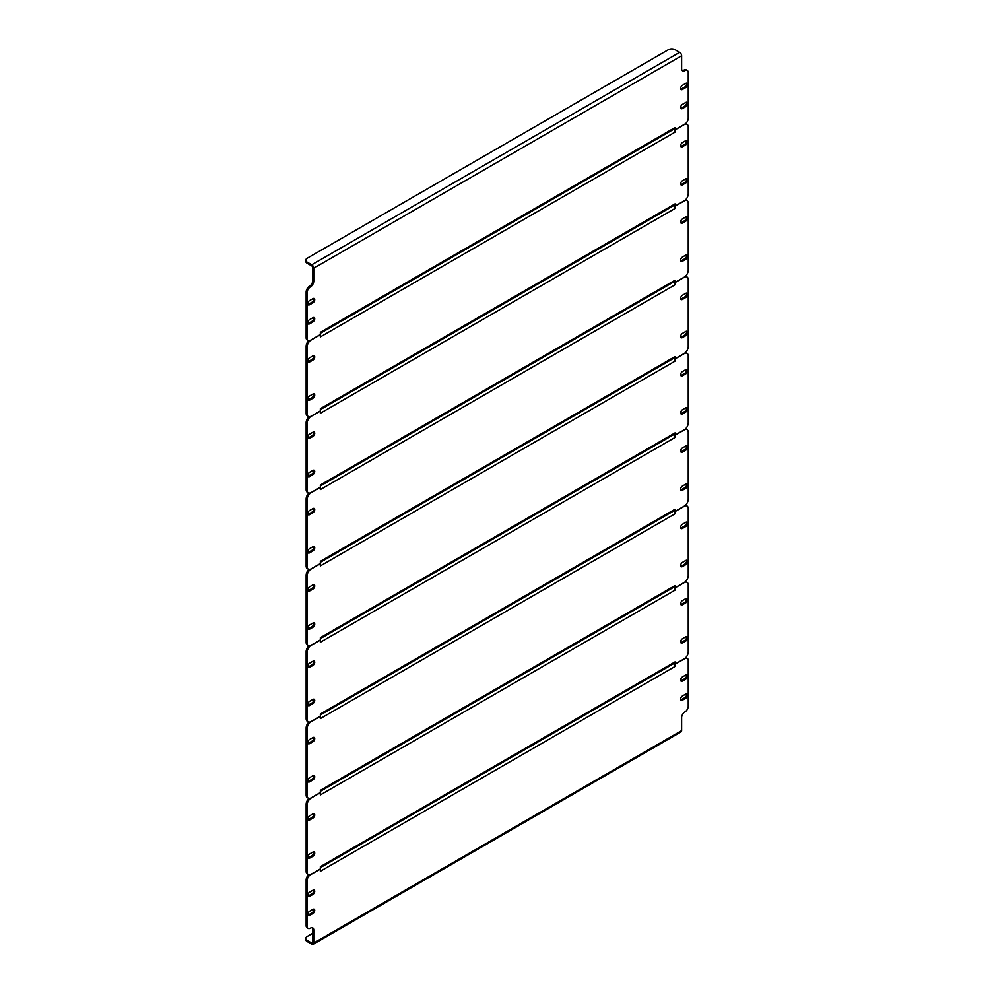 <?xml version="1.0" encoding="UTF-8"?>
<svg xmlns="http://www.w3.org/2000/svg" width="994" height="994" viewBox="0 0 994 994"><rect width="100%" height="100%" fill="white"/><g stroke="black" fill="none" stroke-linecap="round" stroke-linejoin="round"><path stroke-width="1.49" d="M674.031 129.083L675.025 129.779L675.025 127.567L320.354 332.331L320.354 334.543L310.439 340.271A4.672 2.696 120 0 1 308.09 340.495A4.672 2.696 120 0 1 307.121 338.358L307.121 292.634L306.14 292.062L306.14 337.786L307.121 338.358M675.025 127.567A2.808 1.615 60 0 1 674.441 128.847L320.354 333.276M313.607 317.484A2.572 1.479 -60 0 1 311.917 321.36L308.612 323.261A2.572 1.479 -60 0 1 307.929 323.51M686.456 102.22A2.572 1.479 -60 0 1 684.767 106.097L681.462 107.998A2.572 1.479 -60 0 1 680.778 108.247M313.607 298.411A2.572 1.479 -60 0 1 311.917 302.275L308.612 304.176A2.572 1.479 -60 0 1 307.929 304.425M686.456 83.136A2.572 1.479 -60 0 1 684.767 87.012L681.462 88.913A2.572 1.479 -60 0 1 680.778 89.162M308.09 340.495L307.109 339.923A4.672 2.696 -60 0 1 306.14 337.786M306.14 292.062A4.672 2.696 -60 0 1 309.445 286.334A4.672 2.696 120 0 0 312.75 280.619L313.744 281.19L313.744 268.206A2.808 1.615 -120 0 0 311.756 264.777L307.121 262.105L307.121 263.248A4.672 2.696 180 0 1 305.754 261.335L305.754 260.192A4.672 2.696 0 0 0 307.121 262.105M307.121 263.248L311.756 265.92A1.404 0.808 -120 0 1 312.75 267.635L312.75 280.619M682.157 70.549A4.672 2.696 120 0 0 683.947 70.114A4.672 2.696 -60 0 1 686.282 69.891L687.276 70.462A4.672 2.696 120 0 0 684.941 70.698A4.672 2.696 -60 0 1 682.605 70.922A4.672 2.696 -60 0 1 681.635 68.785L681.635 55.801L313.744 268.206M312.911 317.732L309.606 319.633A2.572 1.479 120 0 0 307.929 321.907A2.572 1.479 120 0 0 308.326 323.969A2.572 1.479 120 0 0 309.606 323.833L312.911 321.932A2.572 1.479 120 0 0 314.589 319.658A2.572 1.479 120 0 0 314.191 317.608A2.572 1.479 120 0 0 312.911 317.732M682.456 108.57L685.761 106.669A2.572 1.479 120 0 0 687.438 104.395A2.572 1.479 120 0 0 687.053 102.345A2.572 1.479 120 0 0 685.761 102.469L682.456 104.37A2.572 1.479 120 0 0 680.778 106.644A2.572 1.479 120 0 0 681.176 108.706A2.572 1.479 120 0 0 682.456 108.57L681.462 107.998M312.911 298.647L309.606 300.561A2.572 1.479 120 0 0 307.929 302.822A2.572 1.479 120 0 0 308.326 304.885A2.572 1.479 120 0 0 309.606 304.748L312.911 302.847A2.572 1.479 120 0 0 314.589 300.586A2.572 1.479 120 0 0 314.191 298.523A2.572 1.479 120 0 0 312.911 298.647M682.456 89.485L685.761 87.584A2.572 1.479 120 0 0 687.438 85.31A2.572 1.479 120 0 0 687.053 83.26A2.572 1.479 120 0 0 685.761 83.384L682.456 85.298A2.572 1.479 120 0 0 680.778 87.559A2.572 1.479 120 0 0 681.176 89.622A2.572 1.479 120 0 0 682.456 89.485L681.462 88.913M675.025 129.779L684.941 124.051A4.672 2.696 120 0 0 688.246 118.323L688.246 72.599A4.672 2.696 120 0 0 687.276 70.462M313.744 281.19A4.672 2.696 -60 0 1 310.439 286.906A4.672 2.696 120 0 0 307.121 292.634M305.754 260.192A4.672 2.696 0 0 1 307.121 258.278L668.415 49.7A4.672 2.696 0 0 1 675.025 49.7L679.647 52.371A2.808 1.615 60 0 1 681.635 55.801M674.031 434.428L675.025 435.123L675.025 432.899A2.808 1.615 60 0 1 674.441 434.192L320.354 638.62M675.025 432.899L320.354 637.676L320.354 639.887L311.097 645.23A5.604 3.243 120 0 1 308.289 645.504A5.604 3.243 120 0 1 307.121 642.944L307.121 575.911L306.14 575.34L306.14 642.372L307.121 642.944M686.456 407.565A2.572 1.479 -60 0 1 684.767 411.441L681.462 413.342A2.572 1.479 -60 0 1 680.778 413.591M686.456 369.395A2.572 1.479 -60 0 1 684.767 373.272L681.462 375.173A2.572 1.479 -60 0 1 680.778 375.421M313.607 584.671A2.572 1.479 -60 0 1 311.917 588.535L308.612 590.436A2.572 1.479 -60 0 1 307.929 590.684M313.607 622.828A2.572 1.479 -60 0 1 311.917 626.705L308.612 628.606A2.572 1.479 -60 0 1 307.929 628.854M674.156 358.287L674.031 358.598A2.808 1.615 60 0 1 675.025 361.145L675.025 358.933L674.031 358.362M685.487 352.522A5.604 3.243 -60 0 1 686.084 352.746L687.078 353.317A5.604 3.243 120 0 0 684.27 353.591L675.025 358.933M308.289 645.504L307.295 644.932A5.604 3.243 -60 0 1 306.14 642.372M306.14 575.34A5.604 3.243 -60 0 1 308.885 569.4M685.761 407.813L682.456 409.714A2.572 1.479 120 0 0 680.778 411.988A2.572 1.479 120 0 0 681.176 414.038A2.572 1.479 120 0 0 682.456 413.914L685.761 412.013A2.572 1.479 120 0 0 687.438 409.739A2.572 1.479 120 0 0 687.053 407.677A2.572 1.479 120 0 0 685.761 407.813M685.761 369.644L682.456 371.545A2.572 1.479 120 0 0 680.778 373.819A2.572 1.479 120 0 0 681.176 375.881A2.572 1.479 120 0 0 682.456 375.744L685.761 373.843A2.572 1.479 120 0 0 687.438 371.57A2.572 1.479 120 0 0 687.053 369.519A2.572 1.479 120 0 0 685.761 369.644M309.606 591.008L312.911 589.107A2.572 1.479 120 0 0 314.589 586.833A2.572 1.479 120 0 0 314.191 584.783A2.572 1.479 120 0 0 312.911 584.907L309.606 586.82A2.572 1.479 120 0 0 307.929 589.082A2.572 1.479 120 0 0 308.326 591.144A2.572 1.479 120 0 0 309.606 591.008L308.612 590.436M309.606 629.177L312.911 627.276A2.572 1.479 120 0 0 314.589 625.002A2.572 1.479 120 0 0 314.191 622.952A2.572 1.479 120 0 0 312.911 623.076L309.606 624.977A2.572 1.479 120 0 0 307.929 627.251A2.572 1.479 120 0 0 308.326 629.314A2.572 1.479 120 0 0 309.606 629.177L308.612 628.606M675.025 435.123L684.27 429.781A5.604 3.243 120 0 0 688.246 422.91L688.246 355.877A5.604 3.243 120 0 0 687.078 353.317M320.217 563.623L320.354 565.921L675.025 361.145M320.354 563.71L311.097 569.053A5.604 3.243 120 0 0 307.121 575.911M674.031 281.749L675.025 282.445L675.025 280.233A2.808 1.615 60 0 1 674.441 281.513L320.354 485.954M675.025 280.233L320.354 484.997L320.354 487.209L311.097 492.564A5.604 3.243 120 0 1 308.289 492.838A5.604 3.243 120 0 1 307.121 490.266L307.121 423.245L306.14 422.674L306.14 489.694L307.121 490.266M686.456 254.899A2.572 1.479 -60 0 1 684.767 258.763L681.462 260.676A2.572 1.479 -60 0 1 680.778 260.913M686.456 216.729A2.572 1.479 -60 0 1 684.767 220.593L681.462 222.507A2.572 1.479 -60 0 1 680.778 222.743M313.607 431.992A2.572 1.479 -60 0 1 311.917 435.857L308.612 437.77A2.572 1.479 -60 0 1 307.929 438.006M313.607 470.162A2.572 1.479 -60 0 1 311.917 474.026L308.612 475.94A2.572 1.479 -60 0 1 307.929 476.176M674.156 205.621L674.031 205.92A2.808 1.615 60 0 1 675.025 208.479L675.025 206.267L674.031 205.696M685.487 199.844A5.604 3.243 -60 0 1 686.084 200.067L687.078 200.639A5.604 3.243 120 0 0 684.27 200.925L675.025 206.267M308.289 492.838L307.295 492.266A5.604 3.243 -60 0 1 306.14 489.694M306.14 422.674A5.604 3.243 -60 0 1 308.885 416.722M685.761 255.135L682.456 257.048A2.572 1.479 120 0 0 680.778 259.31A2.572 1.479 120 0 0 681.176 261.372A2.572 1.479 120 0 0 682.456 261.248L685.761 259.335A2.572 1.479 120 0 0 687.438 257.073A2.572 1.479 120 0 0 687.053 255.011A2.572 1.479 120 0 0 685.761 255.135M685.761 216.965L682.456 218.879A2.572 1.479 120 0 0 680.778 221.14A2.572 1.479 120 0 0 681.176 223.203A2.572 1.479 120 0 0 682.456 223.078L685.761 221.165A2.572 1.479 120 0 0 687.438 218.904A2.572 1.479 120 0 0 687.053 216.841A2.572 1.479 120 0 0 685.761 216.965M309.606 438.342L312.911 436.428A2.572 1.479 120 0 0 314.589 434.167A2.572 1.479 120 0 0 314.191 432.104A2.572 1.479 120 0 0 312.911 432.228L309.606 434.142A2.572 1.479 120 0 0 307.929 436.403A2.572 1.479 120 0 0 308.326 438.466A2.572 1.479 120 0 0 309.606 438.342L308.612 437.77M309.606 476.511L312.911 474.598A2.572 1.479 120 0 0 314.589 472.336A2.572 1.479 120 0 0 314.191 470.274A2.572 1.479 120 0 0 312.911 470.398L309.606 472.312A2.572 1.479 120 0 0 307.929 474.573A2.572 1.479 120 0 0 308.326 476.635A2.572 1.479 120 0 0 309.606 476.511L308.612 475.94M675.025 282.445L684.27 277.102A5.604 3.243 120 0 0 688.246 270.231L688.246 203.211A5.604 3.243 120 0 0 687.078 200.639M320.217 410.957L320.354 413.243L675.025 208.479M320.354 411.031L311.097 416.374A5.604 3.243 120 0 0 307.121 423.245M674.031 358.088L675.025 358.784L675.025 356.573A2.808 1.615 60 0 1 674.441 357.852L320.354 562.281M675.025 356.573L320.354 561.337L320.354 563.548L311.097 568.891A5.604 3.243 120 0 1 308.289 569.177A5.604 3.243 120 0 1 307.121 566.605L307.121 499.584L306.14 499.013L306.14 566.033L307.121 566.605M686.456 331.238A2.572 1.479 -60 0 1 684.767 335.102L681.462 337.003A2.572 1.479 -60 0 1 680.778 337.252M686.456 293.068A2.572 1.479 -60 0 1 684.767 296.933L681.462 298.846A2.572 1.479 -60 0 1 680.778 299.082M313.607 508.332A2.572 1.479 -60 0 1 311.917 512.196L308.612 514.109A2.572 1.479 -60 0 1 307.929 514.345M313.607 546.501A2.572 1.479 -60 0 1 311.917 550.365L308.612 552.266A2.572 1.479 -60 0 1 307.929 552.515M674.156 281.948L674.031 282.259A2.808 1.615 60 0 1 675.025 284.818L675.025 282.594L674.031 282.023M685.487 276.183A5.604 3.243 -60 0 1 686.084 276.407L687.078 276.978A5.604 3.243 120 0 0 684.27 277.251L675.025 282.594M308.289 569.177L307.295 568.605A5.604 3.243 -60 0 1 306.14 566.033M306.14 499.013A5.604 3.243 -60 0 1 308.885 493.061M685.761 331.474L682.456 333.388A2.572 1.479 120 0 0 680.778 335.649A2.572 1.479 120 0 0 681.176 337.712A2.572 1.479 120 0 0 682.456 337.587L685.761 335.674A2.572 1.479 120 0 0 687.438 333.412A2.572 1.479 120 0 0 687.053 331.35A2.572 1.479 120 0 0 685.761 331.474M685.761 293.305L682.456 295.218A2.572 1.479 120 0 0 680.778 297.479A2.572 1.479 120 0 0 681.176 299.542A2.572 1.479 120 0 0 682.456 299.418L685.761 297.504A2.572 1.479 120 0 0 687.438 295.243A2.572 1.479 120 0 0 687.053 293.18A2.572 1.479 120 0 0 685.761 293.305M309.606 514.681L312.911 512.767A2.572 1.479 120 0 0 314.589 510.506A2.572 1.479 120 0 0 314.191 508.443A2.572 1.479 120 0 0 312.911 508.568L309.606 510.481A2.572 1.479 120 0 0 307.929 512.742A2.572 1.479 120 0 0 308.326 514.805A2.572 1.479 120 0 0 309.606 514.681L308.612 514.109M309.606 552.85L312.911 550.937A2.572 1.479 120 0 0 314.589 548.676A2.572 1.479 120 0 0 314.191 546.613A2.572 1.479 120 0 0 312.911 546.737L309.606 548.651A2.572 1.479 120 0 0 307.929 550.912A2.572 1.479 120 0 0 308.326 552.975A2.572 1.479 120 0 0 309.606 552.85L308.612 552.266M675.025 358.784L684.27 353.442A5.604 3.243 120 0 0 688.246 346.571L688.246 279.55A5.604 3.243 120 0 0 687.078 276.978M320.217 487.296L320.354 489.582L675.025 284.818M320.354 487.371L311.097 492.713A5.604 3.243 120 0 0 307.121 499.584M674.031 510.767L675.025 511.45L675.025 509.239A2.808 1.615 60 0 1 674.441 510.531L320.354 714.959M675.025 509.239L320.354 714.003L320.354 716.227L311.097 721.569A5.604 3.243 120 0 1 308.289 721.843A5.604 3.243 120 0 1 307.121 719.271L307.121 652.25L306.14 651.679L306.14 718.699L307.121 719.271M686.456 483.904A2.572 1.479 -60 0 1 684.767 487.768L681.462 489.682A2.572 1.479 -60 0 1 680.778 489.918M686.456 445.734A2.572 1.479 -60 0 1 684.767 449.599L681.462 451.512A2.572 1.479 -60 0 1 680.778 451.748M313.607 660.998A2.572 1.479 -60 0 1 311.917 664.862L308.612 666.775A2.572 1.479 -60 0 1 307.929 667.011M313.607 699.167A2.572 1.479 -60 0 1 311.917 703.031L308.612 704.945A2.572 1.479 -60 0 1 307.929 705.181M674.156 434.626L674.031 434.925A2.808 1.615 60 0 1 675.025 437.484L675.025 435.273L674.031 434.701M685.487 428.861A5.604 3.243 -60 0 1 686.084 429.073L687.078 429.656A5.604 3.243 120 0 0 684.27 429.93L675.025 435.273M308.289 721.843L307.295 721.271A5.604 3.243 -60 0 1 306.14 718.699M306.14 651.679A5.604 3.243 -60 0 1 308.885 645.727M685.761 484.14L682.456 486.054A2.572 1.479 120 0 0 680.778 488.315A2.572 1.479 120 0 0 681.176 490.377A2.572 1.479 120 0 0 682.456 490.253L685.761 488.34A2.572 1.479 120 0 0 687.438 486.078A2.572 1.479 120 0 0 687.053 484.016A2.572 1.479 120 0 0 685.761 484.14M685.761 445.983L682.456 447.884A2.572 1.479 120 0 0 680.778 450.158A2.572 1.479 120 0 0 681.176 452.208A2.572 1.479 120 0 0 682.456 452.084L685.761 450.183A2.572 1.479 120 0 0 687.438 447.909A2.572 1.479 120 0 0 687.053 445.846A2.572 1.479 120 0 0 685.761 445.983M309.606 667.347L312.911 665.446A2.572 1.479 120 0 0 314.589 663.172A2.572 1.479 120 0 0 314.191 661.109A2.572 1.479 120 0 0 312.911 661.246L309.606 663.147A2.572 1.479 120 0 0 307.929 665.421A2.572 1.479 120 0 0 308.326 667.471A2.572 1.479 120 0 0 309.606 667.347L308.612 666.775M309.606 705.516L312.911 703.603A2.572 1.479 120 0 0 314.589 701.342A2.572 1.479 120 0 0 314.191 699.279A2.572 1.479 120 0 0 312.911 699.416L309.606 701.317A2.572 1.479 120 0 0 307.929 703.578A2.572 1.479 120 0 0 308.326 705.641A2.572 1.479 120 0 0 309.606 705.516L308.612 704.945M675.025 511.45L684.27 506.108A5.604 3.243 120 0 0 688.246 499.236L688.246 432.216A5.604 3.243 120 0 0 687.078 429.656M320.217 639.962L320.354 642.248L675.025 437.484M320.354 640.037L311.097 645.379A5.604 3.243 120 0 0 307.121 652.25M674.031 587.094L675.025 587.789L675.025 585.578A2.808 1.615 60 0 1 674.441 586.858L320.354 791.299M675.025 585.578L320.354 790.342L320.354 792.553L311.097 797.896A5.604 3.243 120 0 1 308.289 798.182A5.604 3.243 120 0 1 307.121 795.61L307.121 728.59L306.14 728.018L306.14 795.038L307.121 795.61M686.456 560.243A2.572 1.479 -60 0 1 684.767 564.107L681.462 566.021A2.572 1.479 -60 0 1 680.778 566.257M686.456 522.074A2.572 1.479 -60 0 1 684.767 525.938L681.462 527.851A2.572 1.479 -60 0 1 680.778 528.087M313.607 737.337A2.572 1.479 -60 0 1 311.917 741.201L308.612 743.114A2.572 1.479 -60 0 1 307.929 743.35M313.607 775.506A2.572 1.479 -60 0 1 311.917 779.371L308.612 781.284A2.572 1.479 -60 0 1 307.929 781.52M674.156 510.953L674.031 511.264A2.808 1.615 60 0 1 675.025 513.823L675.025 511.612L674.031 511.04M685.487 505.188A5.604 3.243 -60 0 1 686.084 505.412L687.078 505.983A5.604 3.243 120 0 0 684.27 506.269L675.025 511.612M308.289 798.182L307.295 797.61A5.604 3.243 -60 0 1 306.14 795.038M306.14 728.018A5.604 3.243 -60 0 1 308.885 722.066M685.761 560.479L682.456 562.393A2.572 1.479 120 0 0 680.778 564.654A2.572 1.479 120 0 0 681.176 566.717A2.572 1.479 120 0 0 682.456 566.592L685.761 564.679A2.572 1.479 120 0 0 687.438 562.418A2.572 1.479 120 0 0 687.053 560.355A2.572 1.479 120 0 0 685.761 560.479M685.761 522.31L682.456 524.223A2.572 1.479 120 0 0 680.778 526.485A2.572 1.479 120 0 0 681.176 528.547A2.572 1.479 120 0 0 682.456 528.423L685.761 526.509A2.572 1.479 120 0 0 687.438 524.248A2.572 1.479 120 0 0 687.053 522.185A2.572 1.479 120 0 0 685.761 522.31M309.606 743.686L312.911 741.772A2.572 1.479 120 0 0 314.589 739.511A2.572 1.479 120 0 0 314.191 737.449A2.572 1.479 120 0 0 312.911 737.573L309.606 739.486A2.572 1.479 120 0 0 307.929 741.748A2.572 1.479 120 0 0 308.326 743.81A2.572 1.479 120 0 0 309.606 743.686L308.612 743.114M309.606 781.856L312.911 779.942A2.572 1.479 120 0 0 314.589 777.681A2.572 1.479 120 0 0 314.191 775.618A2.572 1.479 120 0 0 312.911 775.742L309.606 777.656A2.572 1.479 120 0 0 307.929 779.917A2.572 1.479 120 0 0 308.326 781.98A2.572 1.479 120 0 0 309.606 781.856L308.612 781.284M675.025 587.789L684.27 582.447A5.604 3.243 120 0 0 688.246 575.576L688.246 508.555A5.604 3.243 120 0 0 687.078 505.983M320.217 716.301L320.354 718.587L675.025 513.823M320.354 716.376L311.097 721.719A5.604 3.243 120 0 0 307.121 728.59M674.031 663.433L675.025 664.129L675.025 661.917A2.808 1.615 60 0 1 674.441 663.197L320.354 867.625M675.025 661.917L320.354 866.681L320.354 868.893L311.097 874.235A5.604 3.243 120 0 1 308.289 874.521A5.604 3.243 120 0 1 307.121 871.949L307.121 804.929L306.14 804.357L306.14 871.378L307.121 871.949M686.456 636.57A2.572 1.479 -60 0 1 684.767 640.447L681.462 642.348A2.572 1.479 -60 0 1 680.778 642.596M686.456 598.413A2.572 1.479 -60 0 1 684.767 602.277L681.462 604.178A2.572 1.479 -60 0 1 680.778 604.427M313.607 813.676A2.572 1.479 -60 0 1 311.917 817.54L308.612 819.454A2.572 1.479 -60 0 1 307.929 819.69M313.607 851.846A2.572 1.479 -60 0 1 311.917 855.71L308.612 857.611A2.572 1.479 -60 0 1 307.929 857.859M674.156 587.292L674.031 587.603A2.808 1.615 60 0 1 675.025 590.163L675.025 587.939L674.031 587.367M685.487 581.527A5.604 3.243 -60 0 1 686.084 581.751L687.078 582.322A5.604 3.243 120 0 0 684.27 582.596L675.025 587.939M308.289 874.521L307.295 873.937A5.604 3.243 -60 0 1 306.14 871.378M306.14 804.357A5.604 3.243 -60 0 1 308.885 798.406M685.761 636.819L682.456 638.72A2.572 1.479 120 0 0 680.778 640.993A2.572 1.479 120 0 0 681.176 643.056A2.572 1.479 120 0 0 682.456 642.919L685.761 641.018A2.572 1.479 120 0 0 687.438 638.744A2.572 1.479 120 0 0 687.053 636.694A2.572 1.479 120 0 0 685.761 636.819M685.761 598.649L682.456 600.562A2.572 1.479 120 0 0 680.778 602.824A2.572 1.479 120 0 0 681.176 604.886A2.572 1.479 120 0 0 682.456 604.762L685.761 602.849A2.572 1.479 120 0 0 687.438 600.587A2.572 1.479 120 0 0 687.053 598.525A2.572 1.479 120 0 0 685.761 598.649M309.606 820.025L312.911 818.112A2.572 1.479 120 0 0 314.589 815.85A2.572 1.479 120 0 0 314.191 813.788A2.572 1.479 120 0 0 312.911 813.912L309.606 815.826A2.572 1.479 120 0 0 307.929 818.087A2.572 1.479 120 0 0 308.326 820.149A2.572 1.479 120 0 0 309.606 820.025L308.612 819.454M309.606 858.182L312.911 856.281A2.572 1.479 120 0 0 314.589 854.02A2.572 1.479 120 0 0 314.191 851.957A2.572 1.479 120 0 0 312.911 852.082L309.606 853.995A2.572 1.479 120 0 0 307.929 856.256A2.572 1.479 120 0 0 308.326 858.319A2.572 1.479 120 0 0 309.606 858.182L308.612 857.611M675.025 664.129L684.27 658.786A5.604 3.243 120 0 0 688.246 651.915L688.246 584.894A5.604 3.243 120 0 0 687.078 582.322M320.217 792.64L320.354 794.927L675.025 590.163M320.354 792.715L311.097 798.058A5.604 3.243 120 0 0 307.121 804.929M674.031 205.423L675.025 206.106L675.025 203.894A2.808 1.615 60 0 1 674.441 205.186L320.354 409.615M675.025 203.894L320.354 408.671L320.354 410.882L311.097 416.225A5.604 3.243 120 0 1 308.289 416.498A5.604 3.243 120 0 1 307.121 413.939L307.121 346.906L306.14 346.334L306.14 413.355L307.121 413.939M686.456 178.56A2.572 1.479 -60 0 1 684.767 182.424L681.462 184.337A2.572 1.479 -60 0 1 680.778 184.573M686.456 140.39A2.572 1.479 -60 0 1 684.767 144.267L681.462 146.168A2.572 1.479 -60 0 1 680.778 146.416M313.607 355.653A2.572 1.479 -60 0 1 311.917 359.53L308.612 361.431A2.572 1.479 -60 0 1 307.929 361.679M313.607 393.823A2.572 1.479 -60 0 1 311.917 397.687L308.612 399.6A2.572 1.479 -60 0 1 307.929 399.837M674.156 129.282L674.031 129.593A2.808 1.615 60 0 1 675.025 132.14L675.025 129.928L674.031 129.357M685.649 123.554A5.604 3.243 -60 0 1 686.084 123.741L687.078 124.312A5.604 3.243 120 0 0 684.27 124.585L675.025 129.928M308.289 416.498L307.295 415.927A5.604 3.243 -60 0 1 306.14 413.355M306.14 346.334A5.604 3.243 -60 0 1 308.587 340.681M685.761 178.808L682.456 180.709A2.572 1.479 120 0 0 680.778 182.983A2.572 1.479 120 0 0 681.176 185.033A2.572 1.479 120 0 0 682.456 184.909L685.761 182.995A2.572 1.479 120 0 0 687.438 180.734A2.572 1.479 120 0 0 687.053 178.672A2.572 1.479 120 0 0 685.761 178.808M685.761 140.639L682.456 142.54A2.572 1.479 120 0 0 680.778 144.813A2.572 1.479 120 0 0 681.176 146.863A2.572 1.479 120 0 0 682.456 146.739L685.761 144.838A2.572 1.479 120 0 0 687.438 142.564A2.572 1.479 120 0 0 687.053 140.502A2.572 1.479 120 0 0 685.761 140.639M309.606 362.002L312.911 360.101A2.572 1.479 120 0 0 314.589 357.828A2.572 1.479 120 0 0 314.191 355.777A2.572 1.479 120 0 0 312.911 355.902L309.606 357.803A2.572 1.479 120 0 0 307.929 360.077A2.572 1.479 120 0 0 308.326 362.127A2.572 1.479 120 0 0 309.606 362.002L308.612 361.431M309.606 400.172L312.911 398.271A2.572 1.479 120 0 0 314.589 395.997A2.572 1.479 120 0 0 314.191 393.935A2.572 1.479 120 0 0 312.911 394.071L309.606 395.972A2.572 1.479 120 0 0 307.929 398.246A2.572 1.479 120 0 0 308.326 400.296A2.572 1.479 120 0 0 309.606 400.172L308.612 399.6M675.025 206.106L684.27 200.763A5.604 3.243 120 0 0 688.246 193.892L688.246 126.872A5.604 3.243 120 0 0 687.078 124.312M320.217 334.618L320.354 336.916L675.025 132.14M320.354 334.692L311.097 340.035A5.604 3.243 120 0 0 307.121 346.906M674.031 663.706L674.031 663.942A2.808 1.615 60 0 1 675.025 666.489L675.025 664.278L674.156 663.632M320.217 868.967L320.354 871.266L675.025 666.489M686.456 674.74A2.572 1.479 -60 0 1 684.767 678.616L681.462 680.517A2.572 1.479 -60 0 1 680.778 680.766M313.607 890.003A2.572 1.479 -60 0 1 311.917 893.879L308.612 895.78A2.572 1.479 -60 0 1 307.929 896.029M686.456 693.824A2.572 1.479 -60 0 1 684.767 697.701L681.462 699.602A2.572 1.479 -60 0 1 680.778 699.851M313.607 909.088A2.572 1.479 -60 0 1 311.917 912.964L308.612 914.865A2.572 1.479 -60 0 1 307.929 915.114M685.785 657.568A4.672 2.696 -60 0 1 686.282 657.755L687.276 658.326A4.672 2.696 120 0 0 684.941 658.55L675.025 664.278M320.354 869.042L310.439 874.77A4.672 2.696 120 0 0 307.121 880.498L307.121 926.222A4.672 2.696 120 0 0 308.09 928.359A4.672 2.696 120 0 0 310.439 928.135A4.672 2.696 -60 0 1 312.775 927.899A4.672 2.696 -60 0 1 313.744 930.036L312.75 929.465L312.75 942.449L311.756 943.02A1.404 0.808 -120 0 0 312.75 942.449M312.75 929.465A4.672 2.696 120 0 0 312.215 927.7M308.09 928.359L307.109 927.787A4.672 2.696 -60 0 1 306.14 925.65L307.121 926.222M307.121 880.498L306.14 879.926L306.14 925.65M306.14 879.926A4.672 2.696 -60 0 1 308.724 874.695M682.456 681.089L685.761 679.188A2.572 1.479 120 0 0 687.438 676.914A2.572 1.479 120 0 0 687.053 674.864A2.572 1.479 120 0 0 685.761 674.988L682.456 676.889A2.572 1.479 120 0 0 680.778 679.163A2.572 1.479 120 0 0 681.176 681.225A2.572 1.479 120 0 0 682.456 681.089L681.462 680.517M312.911 890.251L309.606 892.152A2.572 1.479 120 0 0 307.929 894.426A2.572 1.479 120 0 0 308.326 896.489A2.572 1.479 120 0 0 309.606 896.352L312.911 894.451A2.572 1.479 120 0 0 314.589 892.177A2.572 1.479 120 0 0 314.191 890.127A2.572 1.479 120 0 0 312.911 890.251M682.456 700.174L685.761 698.273A2.572 1.479 120 0 0 687.438 695.999A2.572 1.479 120 0 0 687.053 693.936A2.572 1.479 120 0 0 685.761 694.073L682.456 695.974A2.572 1.479 120 0 0 680.778 698.248A2.572 1.479 120 0 0 681.176 700.298A2.572 1.479 120 0 0 682.456 700.174L681.462 699.602M312.911 909.336L309.606 911.237A2.572 1.479 120 0 0 307.929 913.511A2.572 1.479 120 0 0 308.326 915.561A2.572 1.479 120 0 0 309.606 915.437L312.911 913.536A2.572 1.479 120 0 0 314.589 911.262A2.572 1.479 120 0 0 314.191 909.199A2.572 1.479 120 0 0 312.911 909.336M312.75 933.279L307.121 936.522A4.672 2.696 -0 0 0 305.754 938.435A4.672 2.696 -0 0 0 307.121 940.349L307.121 941.492L311.756 944.163A2.808 1.615 -120 0 0 313.16 944.3A2.808 1.615 -120 0 0 313.744 943.02L313.744 930.036M687.276 658.326A4.672 2.696 120 0 1 688.246 660.463L688.246 706.187A4.672 2.696 120 0 1 684.941 711.915A4.672 2.696 -60 0 0 681.635 717.643L681.635 730.615A2.808 1.615 60 0 1 681.052 731.895L313.16 944.3M307.121 940.349L311.756 943.02M307.121 941.492A4.672 2.696 180 0 1 305.754 939.578L305.754 938.435M684.767 87.012L685.761 87.584M311.917 302.275L312.911 302.847M308.612 304.176L309.606 304.748M684.767 106.097L685.761 106.669M311.917 321.36L312.911 321.932M308.612 323.261L309.606 323.833M684.941 70.698L683.947 70.114M310.439 286.906L309.445 286.334M311.756 264.777L679.647 52.371M311.917 626.705L312.911 627.276M311.917 588.535L312.911 589.107M684.767 373.272L685.761 373.843M681.462 375.173L682.456 375.744M684.767 411.441L685.761 412.013M681.462 413.342L682.456 413.914M311.917 474.026L312.911 474.598M311.917 435.857L312.911 436.428M684.767 220.593L685.761 221.165M681.462 222.507L682.456 223.078M684.767 258.763L685.761 259.335M681.462 260.676L682.456 261.248M311.917 550.365L312.911 550.937M311.917 512.196L312.911 512.767M684.767 296.933L685.761 297.504M681.462 298.846L682.456 299.418M684.767 335.102L685.761 335.674M681.462 337.003L682.456 337.587M311.917 703.031L312.911 703.603M311.917 664.862L312.911 665.446M684.767 449.599L685.761 450.183M681.462 451.512L682.456 452.084M684.767 487.768L685.761 488.34M681.462 489.682L682.456 490.253M311.917 779.371L312.911 779.942M311.917 741.201L312.911 741.772M684.767 525.938L685.761 526.509M681.462 527.851L682.456 528.423M684.767 564.107L685.761 564.679M681.462 566.021L682.456 566.592M311.917 855.71L312.911 856.281M311.917 817.54L312.911 818.112M684.767 602.277L685.761 602.849M681.462 604.178L682.456 604.762M684.767 640.447L685.761 641.018M681.462 642.348L682.456 642.919M311.917 397.687L312.911 398.271M311.917 359.53L312.911 360.101M684.767 144.267L685.761 144.838M681.462 146.168L682.456 146.739M684.767 182.424L685.761 182.995M681.462 184.337L682.456 184.909M313.744 943.02L681.635 730.615M311.917 912.964L312.911 913.536M308.612 914.865L309.606 915.437M684.767 697.701L685.761 698.273M311.917 893.879L312.911 894.451M308.612 895.78L309.606 896.352M684.767 678.616L685.761 679.188"/></g></svg>
